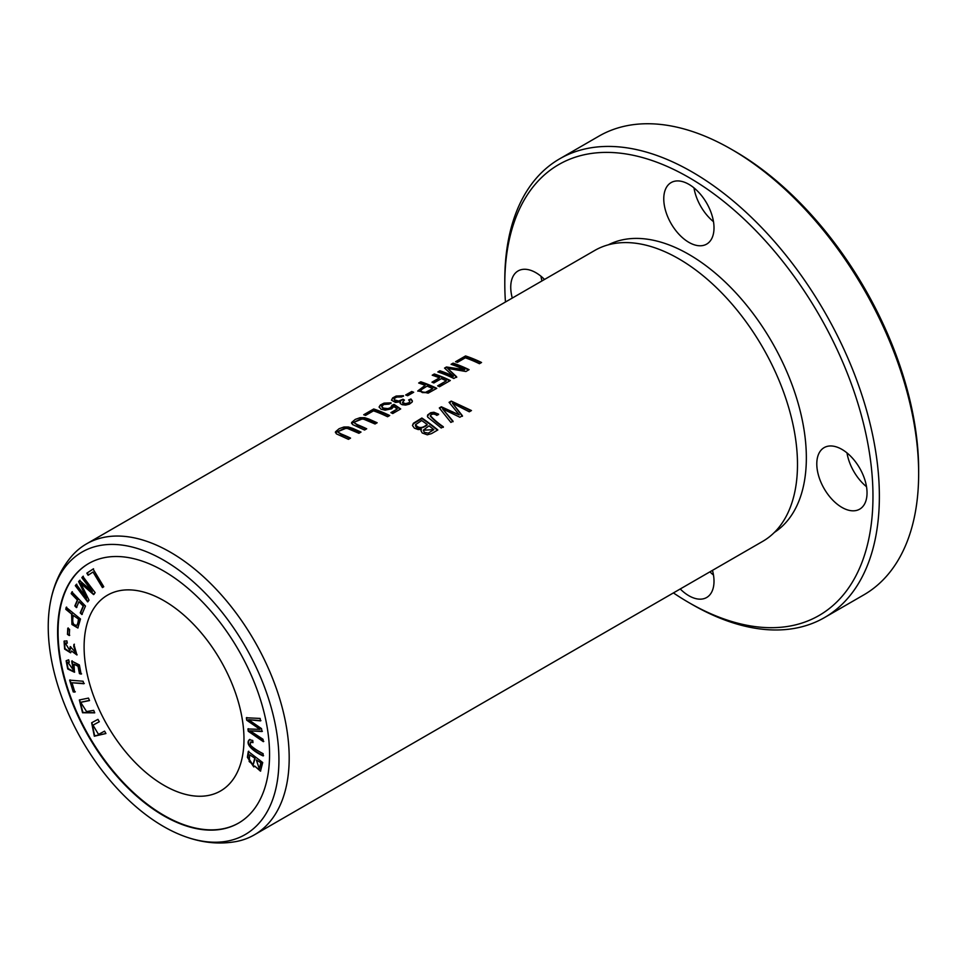 <?xml version="1.0" encoding="UTF-8"?>
<svg xmlns="http://www.w3.org/2000/svg" width="967" height="967" viewBox="0 0 967 967"><rect width="100%" height="100%" fill="white"/><g stroke="black" fill="none" stroke-linecap="round" stroke-linejoin="round"><path stroke-width="1.45" d="M248.289 751.48L247.383 757.306L253.789 766.928L254.623 766.033L260.474 771.158L262.71 762.54L248.289 751.48M246.392 717.78L246.718 720.21L259.99 729.372L247.927 728.949L248.241 731.257L263.326 741.665L263 739.259L250.09 730.834L261.936 731.536L261.537 728.647L248.567 719.702L260.474 720.886L260.135 718.433L246.392 717.78M66.892 640.879L64.052 641.206L64.644 649.087L70.567 652.785L71.51 651.033L76.901 654.949L73.915 644.457L73.746 646.452L75.934 652.749L70.24 646.597L69.745 650.404L65.393 643.212L67.279 643.152L66.892 640.879M69.648 680.139L73.25 691.925L74.834 692.046L71.993 682.762L83.839 683.729L83.077 681.239L69.648 680.139M82.848 576.453L81.844 577.686L92.312 591.49L79.56 580.478L78.617 581.626L86.619 598.005L76.32 584.431L75.317 585.664L87.622 601.873L89.024 600.156L80.805 583.452L93.581 594.584L95.153 592.662L82.848 576.453M249.45 739.658C244.542 743.937 253.608 751.661 263.109 755.916L263.133 753.692C257.137 750.585 252.883 747.709 250.344 745.025L250.574 742.027L252.967 742.62L252.75 740.48L249.317 739.719M93.074 569.043L86.837 573.165L88.106 575.256L93.013 572.005L102.442 587.598L103.759 586.727L93.074 569.043M238.752 822.977A149.873 86.522 60 0 1 89.109 736.322A149.873 86.522 60 0 1 88.879 563.398M164.039 600.761A113.042 65.272 60 0 1 237.894 700.374A113.042 65.272 60 0 1 220.573 790.958A113.042 65.272 60 0 1 107.518 725.697A113.042 65.272 60 0 1 107.518 595.152A113.042 65.272 60 0 1 164.039 600.761M66.179 607.349L65.792 609.319L71.606 614.045L71.945 624.489L77.831 628.006L80.491 618.989L66.179 607.349M68.657 659.796L66.131 660.787L67.726 668.971L74.435 672.222L74.024 664.184L78.037 666.275L79.451 673.636L81.119 674.108L79.354 664.945L71.727 661.065L73.226 669.829L67.956 662.431L69.273 662.226L68.657 659.796M71.896 591.973L71.183 593.629L77.348 600.024L74.822 605.934L76.429 607.59L78.956 601.679L83.162 606.043L80.237 612.86L81.844 614.529L85.483 606.043L71.896 591.973M93.678 710.358L86.595 711.567L80.684 702.344L89.532 700.567L88.468 698.089L79.354 699.975L82.546 712.764L94.73 712.836L93.678 710.358M67.775 628.212L67.472 634.388L69.273 635.549L69.576 629.36L67.775 628.212M104.581 731.137L98.513 734.4L92.977 725.153L99.287 721.745L97.945 719.363L91.647 722.76L94.319 736.213L105.935 733.53L104.581 731.137M50.622 601.16C54.019 583.633 61.09 568.572 71.848 555.977A167.956 96.966 60 0 1 86.45 543.913L594.753 250.453A167.956 96.966 60 0 1 665.453 251.964A167.956 96.966 60 0 1 678.737 258.769A167.956 96.966 60 0 1 796.748 479.378A167.956 96.966 60 0 1 762.709 541.363L254.406 834.823A167.956 96.966 60 0 1 236.673 841.447C220.379 844.457 203.795 843.055 186.921 837.229A163.121 94.186 60 0 1 50.622 601.16A163.121 94.186 60 0 1 163.592 560.135A163.121 94.186 60 0 1 278.339 746.028A163.121 94.186 60 0 1 186.921 837.229M86.45 543.913A167.956 96.966 60 0 1 170.434 552.23A167.956 96.966 60 0 1 280.152 700.241A167.956 96.966 60 0 1 254.406 834.823M373.709 408.981L363.713 414.758A167.956 96.966 60 0 1 365.599 415.387L373.48 410.842A167.956 96.966 60 0 1 387.574 416.741L389.689 415.52A167.956 96.966 -120 0 0 373.709 408.981L373.709 409.524A167.315 96.603 60 0 1 389.193 415.81M411.712 391.502L405.681 394.983A167.956 96.966 60 0 1 407.651 395.745L413.683 392.264A167.956 96.966 -120 0 0 411.712 391.502L411.712 392.034A167.315 96.603 60 0 1 413.139 392.578M465.55 355.953L455.554 361.731A167.956 96.966 60 0 1 457.439 362.359L465.32 357.814A167.956 96.966 60 0 1 479.427 363.713L481.542 362.492A167.956 96.966 -120 0 0 465.55 355.953L465.55 356.497A167.315 96.603 60 0 1 481.034 362.782M391.019 402.864L384.02 403.13L380.369 404.98L379.112 406.95L380.962 409.162L385.168 410.153L391.647 408.799L393.823 406.527L397.256 408.944L390.873 412.631A167.956 96.966 60 0 1 392.759 413.525L400.701 408.932L394.04 404.375L391.961 405.342L390.632 407.639L387.924 408.594L383.403 408.122L381.711 406.636L383.694 404.484L389.133 404.121L391.019 402.864M420.79 381.796L418.675 383.017A167.956 96.966 60 0 1 425.178 385.362L417.817 390.91L428.163 393.146L436.782 388.335A167.956 96.966 -120 0 0 420.79 381.796L420.79 382.34A167.315 96.603 60 0 1 436.286 388.625M451.238 401.075L449.075 402.32L459.265 414.891L441.339 406.781L439.308 407.953L450.9 422.422L453.027 421.189L442.584 408.872L459.869 417.236L462.419 415.762L452.435 403.179L469.297 411.797L471.461 410.552L451.238 401.075L470.977 410.83M403.469 395.708L396.132 396.059L392.626 397.945L391.502 400.193L395.503 402.429L400.423 401.776L400.265 403.541L402.151 404.714L405.657 405.064L409.367 404.158L412.111 402.091L412.389 400.93L410.963 398.972L408.642 399.951L409.827 401.45L408.968 402.731L405.548 403.71L402.465 402.393L404.448 400.084L402.937 399.25L398.658 401.075L394.222 399.782L394.584 398.307L396.736 397.074L401.764 396.941L403.469 395.708M434.328 373.987L432.213 375.208A167.956 96.966 60 0 1 439.477 377.855L431.971 382.183A167.956 96.966 60 0 1 433.857 382.968L441.363 378.629A167.956 96.966 60 0 1 446.319 380.841L437.64 385.845A167.956 96.966 60 0 1 439.526 386.74L450.32 380.514A167.956 96.966 -120 0 0 434.328 373.987L434.328 374.519A167.315 96.603 60 0 1 449.812 380.805M366.698 428.792A167.956 96.966 -120 0 0 357.464 424.706L354.611 423.099L354.587 421.975L360.618 418.977L363.773 419.219L375.027 423.981L377.154 422.76L368.947 419.086L364.583 417.684L360.05 417.696L355.264 419.4L351.613 422.506L352.484 424.513L364.571 430.025L366.698 428.792M438.559 414.13L433.893 412.256L430.69 412.716L427.632 414.988L427.68 417.103L441.218 428.006L443.345 426.785C437.978 423.05 433.651 419.327 430.351 415.617C432.031 413.683 434.219 413.61 436.915 415.423L438.559 414.13M430.303 416.269L430.351 415.617M453.112 363.145L451.069 364.317A167.956 96.966 60 0 1 464.68 369.72L446.44 366.989L444.542 368.089L453.269 376.066A167.956 96.966 -120 0 0 439.888 370.772L437.846 371.944A167.956 96.966 60 0 1 453.837 378.484L456.678 376.84L447.673 368.391L465.913 371.509L469.092 369.672A167.956 96.966 -120 0 0 453.112 363.145L453.112 363.677A167.315 96.603 60 0 1 468.596 369.962M421.866 418.022L413.368 423.292L412.474 425.516L414.372 428.151L418.191 429.566L421.31 429.288L420.959 430.581L422.228 432.986L427.281 434.799L431.487 433.627L437.846 429.952A167.956 96.966 -120 0 0 421.866 418.022L421.866 418.554A167.315 96.603 60 0 1 437.471 430.182M350.562 438.111A167.956 96.966 -120 0 0 341.339 434.026L338.486 432.418L338.462 431.282L344.482 428.284L347.637 428.526L358.902 433.301L361.017 432.068L352.822 428.405L348.446 427.003L343.914 427.003L339.127 428.707L335.476 431.826L336.359 433.832L348.446 439.332L350.562 438.111M559.663 158.83L598.936 136.142A264.861 152.919 60 0 1 731.366 149.269L731.366 149.269A264.861 152.919 60 0 1 918.65 473.649A264.861 152.919 60 0 1 863.797 594.886L824.513 617.575A264.861 152.919 -120 0 0 865.114 405.342A264.861 152.919 -120 0 0 692.082 171.945A264.861 152.919 -120 0 0 559.663 158.83A264.861 152.919 -120 0 0 504.798 280.067L504.798 283.766A260.328 150.308 60 0 1 688.891 177.481A260.328 150.308 60 0 1 872.971 496.325A260.328 150.308 60 0 1 688.891 602.61A260.328 150.308 60 0 1 673.407 592.916M734.569 151.106L731.366 149.269L734.569 151.106A260.328 150.308 -120 0 1 918.65 469.95L918.65 473.649M688.891 602.61L692.082 604.448A264.861 152.919 -120 0 0 824.513 617.575M505.451 302.006A260.328 150.308 60 0 1 504.798 283.766M608.4 244.796A166.106 95.902 60 0 1 688.891 254.418A166.106 95.902 60 0 1 796.711 398.489A166.106 95.902 60 0 1 774.422 532.382M867.036 492.892A35.525 20.512 60 0 1 859.675 509.162A35.525 20.512 60 0 1 824.15 488.649A35.525 20.512 60 0 1 824.15 447.624A35.525 20.512 60 0 1 851.528 457.137A35.525 20.512 60 0 1 867.036 492.892M512.28 298.066A35.525 20.512 60 0 1 518.107 270.929A35.525 20.512 60 0 1 544.518 279.451M714.009 227.849A35.525 20.512 60 0 1 706.647 244.119A35.525 20.512 60 0 1 671.122 223.607A35.525 20.512 60 0 1 671.122 182.582A35.525 20.512 60 0 1 698.5 192.095A35.525 20.512 60 0 1 714.009 227.849M712.474 570.361A35.525 20.512 60 0 1 714.009 581.24A35.525 20.512 60 0 1 706.647 597.509A35.525 20.512 60 0 1 680.236 588.976M709.923 571.835A35.525 20.512 -120 0 0 713.489 575.063M693.98 187.876A35.525 20.512 -120 0 0 713.489 221.673M540.952 276.224A35.525 20.512 -120 0 0 541.967 280.926M846.995 452.919A35.525 20.512 -120 0 0 866.517 486.715M163.592 570.953A149.873 86.522 60 0 1 261.489 703.021A149.873 86.522 60 0 1 238.523 823.11A149.873 86.522 60 0 1 88.65 736.588A149.873 86.522 60 0 1 88.65 563.531A149.873 86.522 60 0 1 163.592 570.953M451.662 364.511L453.112 363.677M447.673 368.391L456.678 377.372M438.438 372.15L439.888 371.316A167.315 96.603 60 0 1 453.269 376.598L453.269 376.066M444.929 368.403L446.44 367.533L464.68 369.72M427.378 416.257L429.191 413.985L432.72 412.788L438.559 414.662M430.351 416.136C433.627 419.859 437.954 423.594 443.345 427.329M354.442 422.809L357.464 425.25A167.315 96.603 60 0 1 366.191 429.082M351.541 423.304L364.136 418.155L376.659 423.05M432.805 375.401L434.328 374.519M438.148 386.075L446.319 380.841M432.515 382.412L439.477 377.855M391.49 400.157L392.59 398.513L396.627 396.446L403.469 396.252M402.937 399.25L403.952 400.338M394.149 399.564L395.443 401.232L398.126 401.643L402.937 399.782M402.477 402.441L403.009 403.565L406.176 404.218L409.162 403.118L409.79 401.716M409.114 400.29L410.963 399.504L412.377 401.341M400.423 401.776L400.06 403.082M449.377 402.671L451.238 401.595M452.435 403.179L462.419 416.306M442.584 408.872L453.027 421.733M439.61 408.304L441.339 407.312L459.265 414.891M427.136 424.44C422.41 428.466 418.53 428.55 415.508 424.706L421.636 420.524A167.956 96.966 60 0 1 427.136 424.44L427.136 424.972C424.694 427.499 416.028 430.557 415.508 425.238M429.022 425.843A167.956 96.966 60 0 1 433.857 429.638L428.284 433.156L424.344 432.358L423.28 430.194L429.022 425.843M412.474 425.456L413.477 423.727L421.866 418.554M421.31 429.288L420.971 430.835M433.857 429.638L423.28 430.194M415.459 425.42L415.508 424.706M338.329 432.406L341.339 434.558A167.315 96.603 60 0 1 350.066 438.402M335.416 432.612L348.011 427.462L360.522 432.358M427.063 386.123A167.956 96.966 60 0 1 432.781 388.649L426.568 392.614L422.337 392.578L420.863 391.526L421.153 389.822L427.063 386.123M432.781 388.649L425.516 392.348L422.253 392.01L420.778 390.62M419.267 383.222L420.79 382.34M425.178 385.362L417.829 391.188M379.137 407.228L380.128 405.717L384.165 403.626L391.019 403.408M381.735 406.732L383.137 408.533L387.743 409.15L391.466 407.554L392.034 406.08M392.058 406.345L394.04 404.907L400.302 409.162M391.381 412.861L397.256 408.944M456.158 361.924L465.55 356.497M406.237 395.201L411.712 392.034M364.305 414.952L373.709 409.524M86.837 573.165L93.533 568.789M102.901 587.344L93.013 572.005M88.553 574.99L87.296 572.899M252.907 742.1L250.828 741.931M263.568 755.65C254.067 751.407 245.002 743.671 249.897 739.392M81.844 577.686L83.307 576.187M80.805 583.452L94.041 594.33M88.07 601.607L75.777 585.398L76.78 584.165M86.619 598.005L79.076 581.36L80.019 580.212M92.312 591.49L82.292 577.42M73.25 691.925L70.095 679.886M84.298 683.464L71.993 682.762M75.293 691.78L73.71 691.659M67.219 642.789L65.635 643.103M69.962 650.247L70.857 646.971M73.746 646.452L74.374 644.191M76.151 652.592L74.205 646.198M71.51 651.033L77.118 654.792M70.784 652.64L64.958 648.591L64.511 640.94M246.718 720.21L246.839 717.514M248.567 719.702L260.933 720.62M250.09 730.834L262.395 731.27M263.786 741.399L248.7 730.992L248.374 728.683M259.99 729.372L247.177 719.956M73.299 615.423L78.871 619.327L73.299 615.423C71.896 622.591 73.19 625.818 77.191 625.117L78.871 619.327M65.792 609.319L66.626 607.083M71.606 614.045L66.239 609.053M78.061 627.849L72.271 624.017L72.066 613.791M78.424 619.581L77.638 624.851M71.921 663.132L72.174 660.799M69.201 661.948L68.198 662.31M73.432 669.672L72.368 662.866M81.566 673.842L79.91 673.37L78.484 666.021L74.024 664.184M74.652 672.077L68.053 668.523L66.59 660.521M71.183 593.629L72.344 591.707M82.304 614.263L80.696 612.595L83.621 605.777L78.956 601.679M76.877 607.324L75.281 605.668L77.807 599.758L71.631 593.375M94.657 712.667L82.92 712.437L79.596 699.842M89.46 700.398L80.938 702.211M67.472 634.388L68.234 627.946M69.733 635.283L67.932 634.134M105.923 733.518L94.657 735.851L91.877 722.627M99.275 721.733L93.219 725.02M256.34 759.917L261.15 762.999L256.34 759.917L259.313 768.85L260.703 763.265M249.679 754.804L255.095 758.346L249.679 754.804L249.16 761.513L253.076 764.631L254.635 758.611M254.019 766.783L247.842 757.04L248.749 751.214M254.623 766.033L260.691 771.013M253.294 764.462L255.095 758.346M259.519 768.68L261.15 762.999"/></g></svg>
